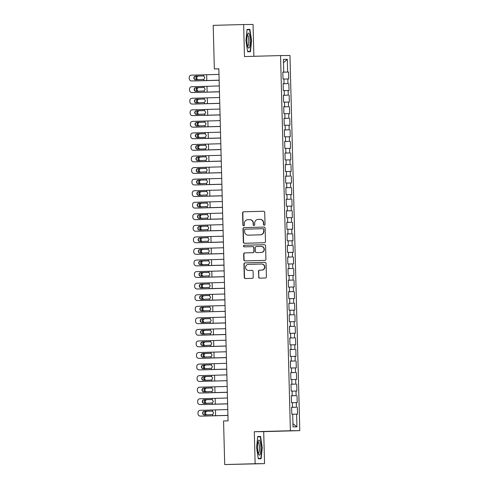 <?xml version="1.0" encoding="UTF-8"?>
<svg xmlns="http://www.w3.org/2000/svg" width="489" height="489" viewBox="0 0 489 489"><rect width="100%" height="100%" fill="white"/><g stroke="black" fill="none" stroke-linecap="round" stroke-linejoin="round"><path stroke-width="0.73" d="M264.274 225.221A0.795 0.776 -90.5 0 0 265.026 224.408L264.714 212.354A1.137 1.106 -90.5 0 0 263.577 211.248L243.656 211.792A1.137 1.106 -90.5 0 0 242.581 212.953L242.892 225.007A0.795 0.776 -90.5 0 0 243.675 225.784A0.795 0.776 -90.5 0 0 244.445 224.964L244.402 223.406A3.631 3.545 -90.5 0 1 247.85 219.677L249.506 219.634A3.631 3.545 -90.5 0 1 253.143 223.167L253.186 224.732A0.795 0.776 -90.5 0 0 253.968 225.502A0.795 0.776 -90.5 0 0 254.738 224.689L254.696 223.125A3.631 3.545 -90.5 0 1 258.143 219.402L259.8 219.359A3.631 3.545 -90.5 0 1 263.437 222.892L263.479 224.451A0.795 0.776 -90.5 0 0 264.274 225.221M258.602 277.061A1.137 1.106 -90.5 0 0 259.732 278.168L265.325 278.015A1.137 1.106 -90.5 0 0 266.401 276.847L266.053 263.461A1.137 1.106 -90.5 0 0 264.916 262.361L244.995 262.899A1.137 1.106 -90.5 0 0 243.919 264.06L244.268 277.446A1.137 1.106 -90.5 0 0 245.405 278.553L252.153 278.369A1.137 1.106 -90.5 0 0 253.229 277.208L253.082 271.474A1.137 1.106 -90.5 0 0 251.963 270.374L248.595 270.46A3.038 2.958 -90.5 0 1 245.557 267.483A3.038 2.958 -90.5 0 1 248.436 264.396L261.554 264.036A3.038 2.958 -90.5 0 1 264.592 267.018A3.038 2.958 -90.5 0 1 261.713 270.105L259.525 270.166A1.137 1.106 -90.5 0 0 258.449 271.334L258.852 277.055A1.137 1.106 -90.5 0 0 259.891 278.162M255.142 463.725L264.549 463.639L263.705 431.628L254.304 431.714L255.142 463.725L224.702 464.55L223.559 420.98L228.07 420.858L218.852 68.808L214.341 68.931L218.852 68.888M254.304 431.714L290.387 430.736L280.558 55.575L289.965 55.489L299.788 430.65L290.387 430.736M253.883 56.296L253.045 24.45L243.644 24.536L244.482 56.553L280.558 55.575M243.644 24.536L213.198 25.361L214.341 68.931M264.402 242.733A1.137 1.106 -90.5 0 0 265.478 241.566L265.13 228.18A1.137 1.106 -90.5 0 0 264.011 227.073L244.072 227.617A1.137 1.106 -90.5 0 0 242.99 228.779L243.345 242.165A1.137 1.106 -90.5 0 0 244.463 243.271L264.402 242.733M265.588 245.82L265.937 259.207A1.137 1.106 -90.5 0 1 264.861 260.374L244.94 260.912A1.137 1.106 -90.5 0 0 244.94 260.912A1.137 1.106 -90.5 0 1 243.803 259.806L243.656 254.078A1.137 1.106 -90.5 0 1 244.732 252.911L252.813 252.697A1.137 1.106 -90.5 0 0 253.889 251.529L253.791 247.727A1.137 1.106 -90.5 0 0 252.654 246.627L244.243 246.853A0.795 0.776 -90.5 0 1 243.449 246.071A0.795 0.776 -90.5 0 1 244.2 245.264L264.451 244.72A1.137 1.106 -90.5 0 0 264.451 244.72A1.137 1.106 -90.5 0 1 265.588 245.82M282.838 72.189L288.553 72.036L287.654 72.042L287.318 59.328L283.406 59.365L283.736 72.079L282.838 72.085L283.015 79.022L283.92 79.01L284.042 83.637L283.137 83.643L283.32 90.575L284.219 90.569L284.341 95.19L283.443 95.202L283.62 102.134L284.525 102.128L284.647 106.749L283.742 106.761L283.926 113.692L284.824 113.686L284.946 118.307L284.048 118.314L284.225 125.251L285.13 125.245L285.252 129.866L284.347 129.872L284.531 136.81L285.429 136.798L285.552 141.425L284.653 141.431L284.83 148.369L285.735 148.356L285.857 152.978L284.953 152.99L285.136 159.921L286.041 159.915L286.157 164.536L285.258 164.548L285.435 171.48L286.34 171.474L286.462 176.095L285.558 176.101L285.741 183.039L286.646 183.033L286.762 187.654L285.863 187.66L286.041 194.598L286.945 194.585L287.067 199.212L286.163 199.219L286.346 206.156L287.251 206.144L287.367 210.771L286.468 210.777L286.646 217.709L287.55 217.703L287.673 222.324L286.768 222.336L286.951 229.268L287.856 229.262L287.972 233.883L287.074 233.895L287.251 240.826L288.155 240.82L288.278 245.441L287.373 245.447L287.556 252.385L288.461 252.379L288.577 257L287.679 257.006L287.862 263.944L288.761 263.932L288.883 268.559L287.978 268.565L288.162 275.503L289.066 275.49L289.182 280.118L288.284 280.124L288.467 287.055L289.366 287.049L289.488 291.67L288.583 291.682L288.767 298.614L289.671 298.608L289.788 303.229L288.889 303.241L289.072 310.173L289.971 310.167L290.093 314.788L289.188 314.794L289.372 321.731L290.277 321.719L290.399 326.346L289.494 326.352L289.677 333.29L290.576 333.278L290.698 337.905L289.794 337.911L289.977 344.843L290.882 344.837L291.004 349.458L290.099 349.47L290.283 356.402L291.181 356.395L291.303 361.016L290.399 361.029L290.582 367.96L291.487 367.954L291.609 372.575L290.704 372.581L290.888 379.519L291.786 379.513L291.909 384.134L291.004 384.14L291.187 391.078L292.092 391.066L292.214 395.693L291.31 395.699L291.493 402.636L292.391 402.624L292.514 407.251L291.609 407.258L291.792 414.189L292.697 414.183L293.027 426.897L296.945 426.86L292.942 423.682M288.553 72.036L288.736 78.967L287.832 78.973L287.954 83.601L283.137 83.711M283.143 83.747L287.954 83.601M288.858 83.588L289.036 90.526L288.137 90.532L288.259 95.159L283.443 95.269M283.443 95.3L288.259 95.159M289.158 95.147L289.341 102.085L288.437 102.091L288.559 106.712L283.742 106.828M283.748 106.859L288.559 106.712M289.464 106.706L289.641 113.637L288.742 113.65L288.865 118.271L284.048 118.387M284.048 118.417L288.865 118.271M289.763 118.265L289.946 125.196L289.042 125.208L289.164 129.829L284.347 129.946M284.353 129.976L289.164 129.829M290.069 129.823L290.246 136.755L289.347 136.761L289.47 141.388L284.653 141.504M284.653 141.535L289.47 141.388M290.368 141.376L290.552 148.314L289.647 148.32L289.769 152.947L284.953 153.057M284.959 153.094L289.769 152.947M290.674 152.935L290.851 159.872L289.953 159.879L290.075 164.5L285.258 164.616M285.258 164.646L290.075 164.5M290.973 164.493L291.157 171.431L290.252 171.437L290.374 176.058L285.564 176.174M285.564 176.205L290.374 176.058M291.279 176.052L291.462 182.984L290.558 182.996L290.68 187.617L285.863 187.733M285.863 187.764L290.68 187.617M291.578 187.611L291.762 194.543L290.857 194.555L290.979 199.176L286.169 199.292M286.169 199.323L290.979 199.176M291.884 199.17L292.067 206.101L291.163 206.107L291.285 210.735L286.468 210.845M286.468 210.881L291.285 210.735M292.184 210.722L292.367 217.66L291.462 217.666L291.585 222.293L286.774 222.403M286.774 222.44L291.585 222.293M292.489 222.281L292.673 229.219L291.768 229.225L291.89 233.846L287.074 233.962M287.074 233.993L291.89 233.846M292.789 233.84L292.972 240.777L292.067 240.784L292.19 245.405L287.379 245.521M287.379 245.551L292.19 245.405M293.094 245.399L293.278 252.33L292.373 252.342L292.495 256.963L287.679 257.08M287.679 257.11L292.495 256.963M293.394 256.957L293.577 263.889L292.673 263.901L292.795 268.522L287.984 268.638M287.984 268.669L292.795 268.522M293.7 268.51L293.883 275.448L292.978 275.454L293.1 280.081L288.284 280.191M288.284 280.228L293.1 280.081M293.999 280.069L294.182 287.006L293.284 287.012L293.4 291.633L288.589 291.75M288.589 291.78L293.4 291.633M294.305 291.627L294.488 298.565L293.583 298.571L293.706 303.192L288.889 303.308M288.889 303.339L293.706 303.192M294.604 303.186L294.788 310.118L293.889 310.13L294.005 314.751L289.195 314.867M289.195 314.898L294.005 314.751M294.91 314.745L295.093 321.676L294.189 321.689L294.311 326.31L289.494 326.426M289.494 326.456L294.311 326.31M295.209 326.304L295.393 333.235L294.494 333.241L294.61 337.868L289.8 337.978M289.8 338.015L294.61 337.868M295.515 337.856L295.698 344.794L294.794 344.8L294.916 349.427L290.099 349.537M290.099 349.574L294.916 349.427M295.821 349.415L295.998 356.353L295.099 356.359L295.215 360.98L290.405 361.096M290.405 361.126L295.215 360.98M296.12 360.974L296.303 367.911L295.399 367.917L295.521 372.539L290.704 372.655M290.704 372.685L295.521 372.539M296.426 372.532L296.603 379.464L295.704 379.476L295.821 384.097L291.01 384.213M291.01 384.244L295.821 384.097M296.725 384.091L296.909 391.023L296.004 391.035L296.126 395.656L291.31 395.772M291.31 395.803L296.126 395.656M297.031 395.65L297.208 402.581L296.31 402.588L296.426 407.215L291.615 407.325M291.615 407.361L296.426 407.215M297.33 407.203L297.514 414.14L296.609 414.146L296.945 426.86M292.514 407.251L291.615 407.276M296.609 414.146L292.697 414.238M292.214 395.693L291.31 395.717M296.31 402.588L292.398 402.685M291.909 384.134L291.01 384.165M296.004 391.035L292.092 391.127M291.609 372.575L290.704 372.606M295.704 379.476L291.792 379.568M291.303 361.016L290.405 361.047M295.399 367.917L291.487 368.009M291.004 349.458L290.099 349.488M295.099 356.359L291.181 356.45M290.698 337.905L289.794 337.93M294.794 344.8L290.882 344.892M290.399 326.346L289.494 326.377M294.494 333.241L290.576 333.339M290.093 314.788L289.188 314.818M294.189 321.689L290.277 321.78M289.788 303.229L288.889 303.259M293.889 310.13L289.971 310.222M289.488 291.67L288.583 291.701M293.583 298.571L289.671 298.663M289.182 280.118L288.284 280.142M293.284 287.012L289.366 287.104M288.883 268.559L287.978 268.583M292.978 275.454L289.066 275.551M288.577 257L287.679 257.031M292.673 263.901L288.761 263.993M288.278 245.441L287.373 245.472M292.373 252.342L288.461 252.434M287.972 233.883L287.074 233.913M292.067 240.784L288.155 240.875M287.673 222.324L286.768 222.354M291.768 229.225L287.856 229.317M287.367 210.771L286.468 210.796M291.462 217.666L287.55 217.758M287.067 199.212L286.163 199.243M291.163 206.107L287.251 206.205M286.762 187.654L285.863 187.684M290.857 194.555L286.945 194.646M286.462 176.095L285.558 176.126M290.558 182.996L286.646 183.088M286.157 164.536L285.258 164.567M290.252 171.437L286.34 171.529M285.857 152.978L284.953 153.008M289.953 159.879L286.041 159.97M285.552 141.425L284.653 141.449M289.647 148.32L285.735 148.418M285.252 129.866L284.347 129.897M289.347 136.761L285.435 136.859M284.946 118.307L284.048 118.338M289.042 125.208L285.13 125.3M284.647 106.749L283.742 106.779M288.742 113.65L284.83 113.741M284.341 95.19L283.443 95.221M288.437 102.091L284.525 102.183M284.042 83.637L283.137 83.662M288.137 90.532L284.225 90.624M283.736 72.079L282.838 72.109M287.832 78.973L283.92 79.071M224.702 464.55L264.549 463.639M263.705 431.628L299.788 430.65M287.318 59.328L283.492 62.696M287.654 72.042L282.838 72.158M250.472 51.7L251.597 40.532L249.891 29.395L247.055 29.419L245.93 40.587L247.642 51.724L250.472 51.7M260.545 436.451L257.715 436.475L256.591 447.643L258.302 458.786L261.132 458.761L262.257 447.594L260.545 436.451L257.709 436.53M264.39 225.215A0.795 0.776 -90.5 0 1 263.73 224.451L263.693 222.886A3.631 3.545 -90.5 0 0 260.056 219.353M249.763 219.634A3.631 3.545 -90.5 0 1 253.4 223.167L253.443 224.726A0.795 0.776 -90.5 0 0 254.097 225.49M263.675 211.254L243.907 211.786A1.137 1.106 -90.5 0 0 242.831 212.953L243.149 225.007A0.795 0.776 -90.5 0 0 243.803 225.771M264.091 227.079L244.323 227.611A1.137 1.106 -90.5 0 0 243.247 228.779L243.595 242.165A1.137 1.106 -90.5 0 0 244.634 243.265M263.608 229.469A0.795 0.776 -90.5 0 0 262.813 228.699L245.331 229.17A0.795 0.776 -90.5 0 0 244.573 229.983L244.616 231.633A3.631 3.545 -90.5 0 0 248.253 235.166L260.209 234.842A3.631 3.545 -90.5 0 0 263.65 231.114L263.864 229.469A0.795 0.776 -90.5 0 0 263.07 228.693L263.082 228.693M263.864 229.469L263.907 231.114A3.631 3.545 -90.5 0 1 260.46 234.842L248.51 235.16M252.691 246.627L252.905 246.621A1.137 1.106 -90.5 0 1 254.042 247.727L254.139 251.529A1.137 1.106 -90.5 0 1 253.064 252.691L244.989 252.911A1.137 1.106 -90.5 0 0 243.907 254.078L244.06 259.806A1.137 1.106 -90.5 0 0 245.099 260.906M264.549 244.72L244.451 245.264A0.795 0.776 -90.5 0 0 243.699 246.034A0.795 0.776 -90.5 0 0 244.414 246.847M261.193 252.471A3.038 2.958 -90.5 0 0 264.078 249.378A3.038 2.958 -90.5 0 0 261.034 246.401L256.413 246.523A1.137 1.106 -90.5 0 0 255.337 247.691L255.435 251.487A1.137 1.106 -90.5 0 0 256.572 252.593L261.45 252.465A3.038 2.958 -90.5 0 0 264.329 249.378A3.038 2.958 -90.5 0 0 261.291 246.395M261.45 252.465L256.554 252.593M261.804 264.036A3.038 2.958 -90.5 0 1 264.849 267.018A3.038 2.958 -90.5 0 1 261.963 270.105L259.781 270.166A1.137 1.106 -90.5 0 0 258.705 271.328L258.852 277.055M252.043 270.374L248.852 270.46M265.014 262.361L245.246 262.893A1.137 1.106 -90.5 0 0 244.17 264.06L244.518 277.446A1.137 1.106 -90.5 0 0 245.557 278.547M247.018 29.768L249.628 29.743L251.285 40.538L251.597 40.532M247.049 29.468L249.891 29.395M257.679 436.83L260.289 436.805L261.945 447.6L262.257 447.594M194.659 80.911L219.151 80.263L194.659 80.911A2.311 2.182 89.1 0 1 194.61 80.911L193.681 80.923A2.311 2.182 -90.9 0 0 193.705 80.923M193.344 80.905A2.311 2.182 -90.9 0 0 193.681 80.923M197.244 79.75A1.852 1.748 89.1 0 1 197.507 76.076L203.296 75.917M203.357 75.929L198.461 76.064A1.852 1.748 -90.9 0 0 198.155 79.725M219.151 80.172L191.908 80.942A2.311 2.298 90.6 0 1 191.822 80.942L191.517 80.942A2.311 2.298 -89.4 0 0 191.602 80.936M219.151 80.184L191.908 80.942M218.999 74.395L191.45 75.159A2.311 2.298 -89.4 0 0 189.212 77.531L189.243 78.686A2.311 2.298 -89.4 0 0 191.517 80.942M202.996 75.893L203.803 76.076L204.836 77.696L203.889 79.365L195.71 79.786A1.852 1.84 90.6 0 1 193.827 77.989A1.852 1.84 90.6 0 1 195.612 76.088L203.149 75.899M195.924 76.095A1.852 1.84 -89.4 0 0 194.133 77.989A1.852 1.84 -89.4 0 0 195.814 79.786M202.972 75.893L195.612 76.088M194.964 92.47L219.451 91.816L194.964 92.47A2.311 2.182 89.1 0 1 194.915 92.47L193.98 92.482A2.311 2.182 -90.9 0 0 194.011 92.482M193.65 92.464A2.311 2.182 -90.9 0 0 193.98 92.482M197.55 91.302A1.852 1.748 89.1 0 1 197.813 87.635L203.601 87.476M203.656 87.488L198.766 87.623A1.852 1.748 -90.9 0 0 198.461 91.278M195.264 104.023L219.757 103.375L195.264 104.023A2.311 2.182 89.1 0 1 195.239 104.029A2.311 2.182 89.1 0 1 195.215 104.029M193.95 104.016A2.311 2.182 -90.9 0 0 194.31 104.041M197.849 102.861A1.852 1.748 89.1 0 1 198.112 99.194L203.901 99.035M203.962 99.047L199.072 99.181A1.852 1.748 -90.9 0 0 198.76 102.837M219.451 91.73L192.208 92.5A2.311 2.298 90.6 0 1 192.128 92.5L191.822 92.494A2.311 2.298 -89.4 0 0 191.902 92.494M219.451 91.743L192.208 92.5M219.298 85.948L191.755 86.718A2.311 2.298 -89.4 0 0 189.512 89.09L189.543 90.245A2.311 2.298 -89.4 0 0 191.822 92.494M203.296 87.452L204.109 87.635L205.136 89.255L204.194 90.923L196.016 91.345A1.852 1.84 90.6 0 1 194.127 89.548A1.852 1.84 90.6 0 1 195.918 87.647L203.448 87.458M196.223 87.653A1.852 1.84 -89.4 0 0 194.433 89.548A1.852 1.84 -89.4 0 0 196.12 91.345M203.271 87.452L195.918 87.647M192.513 104.059L219.757 103.301L192.513 104.059A2.311 2.298 90.6 0 1 192.428 104.059L192.122 104.053A2.311 2.298 -89.4 0 0 192.208 104.053M219.604 97.507L192.055 98.277A2.311 2.298 -89.4 0 0 189.818 100.648L189.848 101.804A2.311 2.298 -89.4 0 0 192.122 104.053M203.601 99.01L204.408 99.194L205.441 100.807L204.494 102.482L196.315 102.904A1.852 1.84 90.6 0 1 194.433 101.101A1.852 1.84 90.6 0 1 196.217 99.206L203.754 99.016M196.529 99.206A1.852 1.84 -89.4 0 0 194.738 101.107A1.852 1.84 -89.4 0 0 196.419 102.898M203.577 99.01L196.217 99.206M249.537 47.06A7.512 1.65 88.5 0 0 249.928 37.188A7.512 1.65 88.5 0 0 247.709 33.668A7.512 1.65 88.5 0 0 247.544 34.065A7.512 1.65 88.5 0 0 246.902 41.052A7.512 1.65 88.5 0 0 248.082 47.5A7.512 1.65 88.5 0 0 249.537 47.06M247.611 46.278A5.691 1.253 88.5 0 0 247.666 46.278A5.691 1.253 88.5 0 0 248.265 45.514A5.691 1.253 88.5 0 0 248.681 39.096A5.691 1.253 88.5 0 0 247.361 34.902A5.691 1.253 88.5 0 0 247.306 34.908M251.285 40.538L250.197 51.357L247.587 51.382M247.593 51.431L250.197 51.357M260.197 454.122A7.512 1.65 88.5 0 0 260.588 444.25A7.512 1.65 88.5 0 0 258.369 440.723A7.512 1.65 88.5 0 0 258.204 441.127A7.512 1.65 88.5 0 0 257.562 448.113A7.512 1.65 88.5 0 0 258.742 454.556A7.512 1.65 88.5 0 0 260.197 454.122M258.271 453.334A5.691 1.253 88.5 0 0 258.326 453.34A5.691 1.253 88.5 0 0 258.925 452.569A5.691 1.253 88.5 0 0 259.341 446.157A5.691 1.253 88.5 0 0 258.015 441.964A5.691 1.253 88.5 0 0 257.966 441.97M261.945 447.6L260.851 458.419L258.247 458.444M258.253 458.486L260.851 458.419M220.056 114.921L195.569 115.581A2.311 2.182 89.1 0 1 195.521 115.581M220.056 114.933L195.569 115.581M194.255 115.575A2.311 2.182 -90.9 0 0 194.616 115.6M198.155 114.42A1.852 1.748 89.1 0 1 198.418 110.752L204.206 110.593M204.261 110.6L199.371 110.734A1.852 1.748 -90.9 0 0 199.066 114.395M220.362 126.48L195.869 127.14A2.311 2.182 89.1 0 1 195.82 127.14M220.362 126.492L195.869 127.14M194.555 127.134A2.311 2.182 -90.9 0 0 194.915 127.158M198.455 125.979A1.852 1.748 89.1 0 1 198.717 122.311L204.506 122.152M204.567 122.158L199.677 122.293A1.852 1.748 -90.9 0 0 199.365 125.954M192.813 115.612L220.056 114.86L192.813 115.612A2.311 2.298 90.6 0 1 192.733 115.618L192.428 115.612A2.311 2.298 -89.4 0 0 192.507 115.612M219.903 109.065L192.36 109.829A2.311 2.298 -89.4 0 0 190.117 112.207L190.148 113.362A2.311 2.298 -89.4 0 0 192.428 115.612M203.901 110.569L204.714 110.752L205.741 112.366L204.799 114.041L196.621 114.463A1.852 1.84 90.6 0 1 194.732 112.659A1.852 1.84 90.6 0 1 196.523 110.765L204.054 110.575M196.829 110.765A1.852 1.84 -89.4 0 0 195.038 112.666A1.852 1.84 -89.4 0 0 196.725 114.457M203.876 110.569L196.523 110.765M193.118 127.171L220.362 126.419L193.118 127.171A2.311 2.298 90.6 0 1 193.033 127.171L192.727 127.171A2.311 2.298 -89.4 0 0 192.813 127.171M220.209 120.624L192.66 121.388A2.311 2.298 -89.4 0 0 190.423 123.76L190.453 124.921A2.311 2.298 -89.4 0 0 192.727 127.171M204.206 122.122L205.013 122.305L206.046 123.925L205.099 125.594L196.92 126.021A1.852 1.84 90.6 0 1 195.038 124.218A1.852 1.84 90.6 0 1 196.822 122.317L204.359 122.134M197.134 122.323A1.852 1.84 -89.4 0 0 195.343 124.224A1.852 1.84 -89.4 0 0 197.024 126.015M204.182 122.128L196.822 122.317M196.175 138.699L220.661 138.051L196.175 138.699A2.311 2.182 89.1 0 1 196.126 138.699M194.86 138.693A2.311 2.182 -90.9 0 0 195.221 138.711M198.76 137.537A1.852 1.748 89.1 0 1 199.023 133.864L204.812 133.705M204.867 133.717L199.977 133.852A1.852 1.748 -90.9 0 0 199.671 137.513M193.424 138.729L220.661 137.971L193.424 138.729A2.311 2.298 90.6 0 1 193.338 138.729L193.033 138.729A2.311 2.298 -89.4 0 0 193.112 138.729M220.508 132.183L192.966 132.947A2.311 2.298 -89.4 0 0 190.728 135.319L190.753 136.474A2.311 2.298 -89.4 0 0 193.033 138.729M197.128 133.876L204.481 133.68L205.319 133.864L206.346 135.484L205.404 137.152L204.555 137.378L197.226 137.574A1.852 1.84 90.6 0 1 195.337 135.777A1.852 1.84 90.6 0 1 197.128 133.876L204.665 133.686M197.434 133.882A1.852 1.84 -89.4 0 0 195.643 135.777A1.852 1.84 -89.4 0 0 197.33 137.574M196.48 150.257L220.967 149.603L195.521 150.27A2.311 2.182 -90.9 0 0 195.521 150.27L196.48 150.257A2.311 2.182 89.1 0 1 196.425 150.257M195.16 150.251A2.311 2.182 -90.9 0 0 195.496 150.27L196.45 150.257M199.06 149.096A1.852 1.748 89.1 0 1 199.323 145.422L205.111 145.264M205.172 145.276L200.282 145.41A1.852 1.748 -90.9 0 0 199.97 149.072M220.967 149.518L193.723 150.288A2.311 2.298 90.6 0 1 193.638 150.288L193.332 150.282A2.311 2.298 -89.4 0 0 193.418 150.282M220.967 149.53L193.723 150.288M220.814 143.735L193.265 144.506A2.311 2.298 -89.4 0 0 191.028 146.877L191.058 148.033A2.311 2.298 -89.4 0 0 193.332 150.282M197.428 145.435L204.787 145.239L205.618 145.422L206.651 147.042L205.704 148.711L204.854 148.937L197.525 149.133A1.852 1.84 90.6 0 1 195.643 147.336A1.852 1.84 90.6 0 1 197.428 145.435L204.964 145.245M197.739 145.441A1.852 1.84 -89.4 0 0 195.948 147.336A1.852 1.84 -89.4 0 0 197.629 149.133M196.78 161.816L221.266 161.162L196.78 161.816A2.311 2.182 89.1 0 1 196.731 161.816M195.466 161.804A2.311 2.182 -90.9 0 0 195.826 161.828M199.365 160.649A1.852 1.748 89.1 0 1 199.628 156.981L205.417 156.822M205.472 156.835L200.582 156.969A1.852 1.748 -90.9 0 0 200.276 160.624M221.266 161.077L194.029 161.847A2.311 2.298 90.6 0 1 193.944 161.847L193.638 161.841A2.311 2.298 -89.4 0 0 193.717 161.841M221.266 161.089L194.029 161.847M221.114 155.294L193.571 156.064A2.311 2.298 -89.4 0 0 191.333 158.436L191.358 159.591A2.311 2.298 -89.4 0 0 193.638 161.841M205.111 156.798L205.924 156.981L206.951 158.601L206.01 160.27L197.831 160.692A1.852 1.84 90.6 0 1 195.942 158.888A1.852 1.84 90.6 0 1 197.733 156.993L205.27 156.804M198.039 156.993A1.852 1.84 -89.4 0 0 196.248 158.894A1.852 1.84 -89.4 0 0 197.935 160.692M205.062 156.798L197.733 156.993M197.085 173.369L221.572 172.721L197.085 173.369A2.311 2.182 89.1 0 1 197.055 173.375A2.311 2.182 89.1 0 1 197.03 173.375M195.765 173.363A2.311 2.182 -90.9 0 0 196.126 173.387M199.665 172.207A1.852 1.748 89.1 0 1 199.928 168.54L205.716 168.381M205.777 168.387L200.887 168.528A1.852 1.748 -90.9 0 0 200.576 172.183M194.329 173.406L221.572 172.648L194.329 173.406A2.311 2.298 90.6 0 1 194.243 173.406L193.937 173.399A2.311 2.298 -89.4 0 0 194.023 173.399M221.419 166.853L193.87 167.623A2.311 2.298 -89.4 0 0 191.633 169.995L191.664 171.15A2.311 2.298 -89.4 0 0 193.937 173.399M205.417 168.357L206.224 168.54L207.257 170.154L206.309 171.828L198.131 172.25A1.852 1.84 90.6 0 1 196.248 170.447A1.852 1.84 90.6 0 1 198.039 168.552L205.569 168.363M198.345 168.552A1.852 1.84 -89.4 0 0 196.554 170.453A1.852 1.84 -89.4 0 0 198.234 172.244M205.368 168.357L198.039 168.552M221.872 184.267L197.385 184.928A2.311 2.182 89.1 0 1 197.336 184.928M221.878 184.28L196.401 184.946A2.311 2.182 -90.9 0 0 196.431 184.946M196.071 184.921A2.311 2.182 -90.9 0 0 196.401 184.946M199.97 183.766A1.852 1.748 89.1 0 1 200.233 180.099L206.022 179.94M206.077 179.946L201.187 180.08A1.852 1.748 -90.9 0 0 200.881 183.742M194.634 184.958L221.872 184.206L194.634 184.958A2.311 2.298 90.6 0 1 194.549 184.958L194.243 184.958A2.311 2.298 -89.4 0 0 194.322 184.958M221.719 178.412L194.176 179.176A2.311 2.298 -89.4 0 0 191.939 181.553L191.969 182.709A2.311 2.298 -89.4 0 0 194.243 184.958M205.716 179.915L206.529 180.093L207.556 181.712L206.615 183.387L198.436 183.809A1.852 1.84 90.6 0 1 196.547 182.006A1.852 1.84 90.6 0 1 198.338 180.111L205.875 179.921M198.644 180.111A1.852 1.84 -89.4 0 0 196.853 182.012A1.852 1.84 -89.4 0 0 198.54 183.803M205.692 179.915L198.338 180.111M222.177 195.826L197.69 196.486A2.311 2.182 89.1 0 1 197.635 196.486L196.706 196.505A2.311 2.182 -90.9 0 0 196.731 196.499M222.177 195.838L197.69 196.486M196.37 196.48A2.311 2.182 -90.9 0 0 196.706 196.505M200.27 195.325A1.852 1.748 89.1 0 1 200.533 191.657L206.321 191.492M206.382 191.505L201.492 191.639A1.852 1.748 -90.9 0 0 201.181 195.3M194.934 196.517L222.177 195.759L194.934 196.517A2.311 2.298 90.6 0 1 194.848 196.517L194.543 196.517A2.311 2.298 -89.4 0 0 194.628 196.517M222.024 189.97L194.475 190.734A2.311 2.298 -89.4 0 0 192.238 193.106L192.269 194.261A2.311 2.298 -89.4 0 0 194.543 196.517M206.022 191.468L206.829 191.651L207.862 193.271L206.914 194.94L198.736 195.362A1.852 1.84 90.6 0 1 196.853 193.565A1.852 1.84 90.6 0 1 198.644 191.664L206.175 191.474M198.95 191.67A1.852 1.84 -89.4 0 0 197.159 193.565A1.852 1.84 -89.4 0 0 198.84 195.362M205.997 191.468L198.644 191.664M222.477 207.385L197.99 208.045A2.311 2.182 89.1 0 1 197.941 208.045L197.012 208.057A2.311 2.182 -90.9 0 0 197.036 208.057M222.483 207.397L197.99 208.045M196.676 208.039A2.311 2.182 -90.9 0 0 197.012 208.057M200.576 206.884A1.852 1.748 89.1 0 1 200.838 203.21L206.627 203.051M206.682 203.063L201.792 203.198A1.852 1.748 -90.9 0 0 201.486 206.859M195.239 208.076L222.477 207.318L195.239 208.076A2.311 2.298 90.6 0 1 195.154 208.076L194.848 208.076A2.311 2.298 -89.4 0 0 194.928 208.069M222.324 201.529L194.781 202.293A2.311 2.298 -89.4 0 0 192.544 204.665L192.574 205.82A2.311 2.298 -89.4 0 0 194.848 208.076M206.327 203.027L207.134 203.21L208.161 204.83L207.22 206.499L199.041 206.92A1.852 1.84 90.6 0 1 197.153 205.123A1.852 1.84 90.6 0 1 198.944 203.222L206.48 203.033M199.249 203.228A1.852 1.84 -89.4 0 0 197.458 205.123A1.852 1.84 -89.4 0 0 199.145 206.92M206.297 203.027L198.944 203.222M198.296 219.604L222.782 218.95L198.296 219.604A2.311 2.182 89.1 0 1 198.241 219.604M196.975 219.598A2.311 2.182 -90.9 0 0 197.336 219.616M200.875 218.436A1.852 1.748 89.1 0 1 201.138 214.769L206.926 214.61M206.988 214.622L202.098 214.757A1.852 1.748 -90.9 0 0 201.786 218.412M222.782 218.864L195.539 219.634A2.311 2.298 90.6 0 1 195.453 219.634L195.148 219.628A2.311 2.298 -89.4 0 0 195.233 219.628M222.782 218.876L195.539 219.634M222.629 213.082L195.08 213.852A2.311 2.298 -89.4 0 0 192.843 216.224L192.874 217.379A2.311 2.298 -89.4 0 0 195.148 219.628M206.627 214.585L207.434 214.769L208.467 216.389L207.519 218.057L199.341 218.479A1.852 1.84 90.6 0 1 197.458 216.682A1.852 1.84 90.6 0 1 199.249 214.781L206.78 214.592M199.555 214.787A1.852 1.84 -89.4 0 0 197.764 216.682A1.852 1.84 -89.4 0 0 199.445 218.479M206.602 214.585L199.249 214.781M198.595 231.163L223.088 230.508L198.595 231.163A2.311 2.182 89.1 0 1 198.546 231.163M197.281 231.15A2.311 2.182 -90.9 0 0 197.642 231.175M201.181 229.995A1.852 1.748 89.1 0 1 201.444 226.328L207.232 226.169M207.287 226.181L202.397 226.315A1.852 1.748 -90.9 0 0 202.091 229.971M223.082 230.423L195.844 231.193A2.311 2.298 90.6 0 1 195.759 231.193L195.453 231.187A2.311 2.298 -89.4 0 0 195.539 231.187M223.082 230.435L195.844 231.193M222.929 224.64L195.386 225.411A2.311 2.298 -89.4 0 0 193.149 227.782L193.179 228.938A2.311 2.298 -89.4 0 0 195.453 231.187M206.933 226.144L207.739 226.328L208.766 227.941L207.825 229.616L199.646 230.038A1.852 1.84 90.6 0 1 197.758 228.235A1.852 1.84 90.6 0 1 199.549 226.34L207.085 226.15M199.854 226.34A1.852 1.84 -89.4 0 0 198.063 228.241A1.852 1.84 -89.4 0 0 199.75 230.032M206.902 226.144L199.549 226.34M198.901 242.715L223.387 242.067L198.901 242.715A2.311 2.182 89.1 0 1 198.846 242.715M197.58 242.709A2.311 2.182 -90.9 0 0 197.941 242.733M201.48 241.554A1.852 1.748 89.1 0 1 201.743 237.886L207.538 237.727M207.593 237.733L202.703 237.868A1.852 1.748 -90.9 0 0 202.391 241.529M223.387 241.976L196.144 242.746A2.311 2.298 90.6 0 1 196.058 242.752L195.753 242.746A2.311 2.298 -89.4 0 0 195.838 242.746M223.387 241.994L196.144 242.746M223.235 236.199L195.686 236.969A2.311 2.298 -89.4 0 0 193.448 239.341L193.479 240.496A2.311 2.298 -89.4 0 0 195.753 242.746M207.232 237.703L208.039 237.886L209.072 239.5L208.125 241.175L199.946 241.597A1.852 1.84 90.6 0 1 198.063 239.793A1.852 1.84 90.6 0 1 199.854 237.898L207.385 237.709M200.16 237.898A1.852 1.84 -89.4 0 0 198.369 239.799A1.852 1.84 -89.4 0 0 200.05 241.59M207.208 237.703L199.854 237.898M223.693 253.614L199.2 254.274A2.311 2.182 89.1 0 1 199.151 254.274M223.693 253.626L199.2 254.274M197.886 254.268A2.311 2.182 -90.9 0 0 198.247 254.292M201.786 253.113A1.852 1.748 89.1 0 1 202.049 249.445L207.837 249.286M207.892 249.292L203.002 249.427A1.852 1.748 -90.9 0 0 202.697 253.088M196.45 254.304L223.687 253.553L196.45 254.304A2.311 2.298 90.6 0 1 196.364 254.304L196.058 254.304A2.311 2.298 -89.4 0 0 196.144 254.304M223.534 247.758L195.991 248.522A2.311 2.298 -89.4 0 0 193.754 250.9L193.785 252.055A2.311 2.298 -89.4 0 0 196.058 254.304M207.538 249.262L208.345 249.439L209.371 251.059L208.43 252.727L200.252 253.155A1.852 1.84 90.6 0 1 198.363 251.352A1.852 1.84 90.6 0 1 200.154 249.457L207.691 249.268M200.459 249.457A1.852 1.84 -89.4 0 0 198.668 251.358A1.852 1.84 -89.4 0 0 200.356 253.149M207.507 249.262L200.154 249.457M223.993 265.172L198.546 265.845A2.311 2.182 -90.9 0 0 198.546 265.845L199.506 265.833A2.311 2.182 89.1 0 1 199.451 265.833M223.993 265.185L199.506 265.833M198.186 265.827A2.311 2.182 -90.9 0 0 198.522 265.845L199.481 265.833M202.091 264.671A1.852 1.748 89.1 0 1 202.348 260.998L208.143 260.839M208.198 260.851L203.308 260.985A1.852 1.748 -90.9 0 0 202.996 264.647M196.749 265.863L223.993 265.105L196.749 265.863A2.311 2.298 90.6 0 1 196.67 265.863L196.358 265.863A2.311 2.298 -89.4 0 0 196.444 265.863M223.84 259.317L196.291 260.081A2.311 2.298 -89.4 0 0 194.054 262.452L194.084 263.608A2.311 2.298 -89.4 0 0 196.358 265.863M200.459 261.01L207.813 260.814L208.644 260.998L209.677 262.617L208.73 264.286L207.88 264.518L200.551 264.708A1.852 1.84 90.6 0 1 198.668 262.911A1.852 1.84 90.6 0 1 200.459 261.01L207.99 260.82M200.765 261.016A1.852 1.84 -89.4 0 0 198.974 262.911A1.852 1.84 -89.4 0 0 200.661 264.708M199.805 277.391L224.298 276.737L198.852 277.404A2.311 2.182 -90.9 0 0 198.852 277.404L199.805 277.391A2.311 2.182 89.1 0 1 199.756 277.391M198.491 277.385A2.311 2.182 -90.9 0 0 198.827 277.404L199.781 277.391M202.391 276.23A1.852 1.748 89.1 0 1 202.654 272.556L208.442 272.397M208.497 272.41L203.607 272.544A1.852 1.748 -90.9 0 0 203.302 276.206M197.055 277.422L224.292 276.664L197.055 277.422A2.311 2.298 90.6 0 1 196.969 277.422L196.664 277.422A2.311 2.298 -89.4 0 0 196.749 277.416M224.139 270.875L196.596 271.639A2.311 2.298 -89.4 0 0 194.359 274.011L194.39 275.166A2.311 2.298 -89.4 0 0 196.664 277.422M208.143 272.373L208.95 272.556L209.977 274.176L209.035 275.845L200.857 276.267A1.852 1.84 90.6 0 1 198.968 274.47A1.852 1.84 90.6 0 1 200.759 272.569L208.296 272.379M201.065 272.575A1.852 1.84 -89.4 0 0 199.274 274.47A1.852 1.84 -89.4 0 0 200.961 276.267M208.088 272.373L200.759 272.569M200.111 288.95L224.598 288.296L200.111 288.95A2.311 2.182 89.1 0 1 200.056 288.95M198.791 288.938A2.311 2.182 -90.9 0 0 199.151 288.962M202.697 287.783A1.852 1.748 89.1 0 1 202.953 284.115L208.748 283.956M208.803 283.968L203.913 284.103A1.852 1.748 -90.9 0 0 203.601 287.758M224.598 288.21L197.354 288.981A2.311 2.298 90.6 0 1 197.275 288.981L196.963 288.975A2.311 2.298 -89.4 0 0 197.049 288.975M224.598 288.223L197.354 288.981M224.445 282.428L196.896 283.198A2.311 2.298 -89.4 0 0 194.659 285.57L194.689 286.725A2.311 2.298 -89.4 0 0 196.963 288.975M208.442 283.932L209.249 284.115L210.282 285.735L209.335 287.404L201.156 287.825A1.852 1.84 90.6 0 1 199.274 286.028A1.852 1.84 90.6 0 1 201.065 284.127L208.595 283.938M201.37 284.127A1.852 1.84 -89.4 0 0 199.579 286.028A1.852 1.84 -89.4 0 0 201.266 287.825M208.393 283.932L201.065 284.127M200.411 300.503L224.903 299.855L200.411 300.503A2.311 2.182 89.1 0 1 200.386 300.509A2.311 2.182 89.1 0 1 200.362 300.509M199.096 300.497A2.311 2.182 -90.9 0 0 199.457 300.521M202.996 299.341A1.852 1.748 89.1 0 1 203.259 295.674L209.047 295.515M209.103 295.527L204.213 295.662A1.852 1.748 -90.9 0 0 203.907 299.317M224.897 299.769L197.66 300.539A2.311 2.298 90.6 0 1 197.574 300.539L197.269 300.533A2.311 2.298 -89.4 0 0 197.354 300.533M224.897 299.781L197.66 300.539M224.744 293.987L197.201 294.757A2.311 2.298 -89.4 0 0 194.964 297.129L194.995 298.284A2.311 2.298 -89.4 0 0 197.269 300.533M208.748 295.49L209.555 295.674L210.588 297.288L209.64 298.962L201.462 299.384A1.852 1.84 90.6 0 1 199.573 297.581A1.852 1.84 90.6 0 1 201.364 295.686L208.901 295.497M201.67 295.686A1.852 1.84 -89.4 0 0 199.879 297.587A1.852 1.84 -89.4 0 0 201.566 299.378M208.717 295.49L201.364 295.686M199.396 312.055A2.311 2.182 -90.9 0 0 199.732 312.08L200.716 312.061A2.311 2.182 89.1 0 1 200.661 312.061M203.302 310.9A1.852 1.748 89.1 0 1 203.558 307.233L209.353 307.074M209.408 307.08L204.518 307.214A1.852 1.748 -90.9 0 0 204.206 310.876M225.203 311.322L197.959 312.092A2.311 2.298 90.6 0 1 197.88 312.092L197.568 312.092A2.311 2.298 -89.4 0 0 197.654 312.092M225.203 311.34L197.959 312.092M225.05 305.546L197.501 306.31A2.311 2.298 -89.4 0 0 195.264 308.687L195.294 309.843A2.311 2.298 -89.4 0 0 197.568 312.092M209.047 307.049L209.854 307.233L210.887 308.846L209.94 310.521L201.768 310.943A1.852 1.84 90.6 0 1 199.879 309.14A1.852 1.84 90.6 0 1 201.67 307.245L209.2 307.055M201.975 307.245A1.852 1.84 -89.4 0 0 200.184 309.146A1.852 1.84 -89.4 0 0 201.871 310.937M209.023 307.049L201.67 307.245M225.508 322.96L201.016 323.62A2.311 2.182 89.1 0 1 200.967 323.62L200.038 323.639A2.311 2.182 -90.9 0 0 200.062 323.632M225.508 322.972L201.016 323.62M199.701 323.614A2.311 2.182 -90.9 0 0 200.038 323.639M203.601 322.459A1.852 1.748 89.1 0 1 203.864 318.791L209.653 318.626M209.708 318.639L204.818 318.773A1.852 1.748 -90.9 0 0 204.512 322.434M198.265 323.651L225.502 322.893L198.265 323.651A2.311 2.298 90.6 0 1 198.179 323.651L197.874 323.651A2.311 2.298 -89.4 0 0 197.959 323.651M225.356 317.104L197.807 317.868A2.311 2.298 -89.4 0 0 195.569 320.24L195.6 321.401A2.311 2.298 -89.4 0 0 197.874 323.651M209.353 318.602L210.16 318.785L211.193 320.405L210.246 322.074L202.067 322.502A1.852 1.84 90.6 0 1 200.178 320.698A1.852 1.84 90.6 0 1 201.969 318.797L209.506 318.608M202.275 318.804A1.852 1.84 -89.4 0 0 200.484 320.698A1.852 1.84 -89.4 0 0 202.171 322.495M209.323 318.602L201.969 318.797M225.808 334.519L201.321 335.179A2.311 2.182 89.1 0 1 201.266 335.179M225.808 334.531L201.321 335.179M200.001 335.173A2.311 2.182 -90.9 0 0 200.362 335.191M203.907 334.018A1.852 1.748 89.1 0 1 204.164 330.344L209.958 330.185M210.013 330.197L205.123 330.332A1.852 1.748 -90.9 0 0 204.812 333.993M198.565 335.209L225.808 334.452L198.565 335.209A2.311 2.298 90.6 0 1 198.485 335.209L198.179 335.209A2.311 2.298 -89.4 0 0 198.259 335.209M225.655 328.663L198.106 329.427A2.311 2.298 -89.4 0 0 195.869 331.799L195.9 332.954A2.311 2.298 -89.4 0 0 198.179 335.209M209.653 330.161L210.459 330.344L211.492 331.964L210.545 333.632L202.373 334.054A1.852 1.84 90.6 0 1 200.484 332.257A1.852 1.84 90.6 0 1 202.275 330.356L209.805 330.167M202.58 330.362A1.852 1.84 -89.4 0 0 200.79 332.257A1.852 1.84 -89.4 0 0 202.477 334.054M209.628 330.161L202.275 330.356M201.621 346.738L226.114 346.084L201.621 346.738A2.311 2.182 89.1 0 1 201.572 346.738M200.307 346.732A2.311 2.182 -90.9 0 0 200.667 346.75M204.206 345.57A1.852 1.748 89.1 0 1 204.469 341.903L210.258 341.744M210.313 341.756L205.423 341.89A1.852 1.748 -90.9 0 0 205.117 345.552M198.87 346.768L226.107 346.01L198.87 346.768A2.311 2.298 90.6 0 1 198.785 346.768L198.479 346.762A2.311 2.298 -89.4 0 0 198.565 346.762M225.961 340.216L198.412 340.986A2.311 2.298 -89.4 0 0 196.175 343.357L196.205 344.513A2.311 2.298 -89.4 0 0 198.479 346.762M209.958 341.719L210.765 341.903L211.798 343.522L210.851 345.191L202.672 345.613A1.852 1.84 90.6 0 1 200.783 343.816A1.852 1.84 90.6 0 1 202.574 341.915L210.111 341.725M202.88 341.921A1.852 1.84 -89.4 0 0 201.089 343.816A1.852 1.84 -89.4 0 0 202.776 345.613M209.928 341.719L202.574 341.915M201.926 358.296L226.413 357.642L201.926 358.296A2.311 2.182 89.1 0 1 201.871 358.296M200.606 358.284A2.311 2.182 -90.9 0 0 200.967 358.309M204.512 357.129A1.852 1.748 89.1 0 1 204.769 353.461L210.563 353.302M210.618 353.315L205.728 353.449A1.852 1.748 -90.9 0 0 205.417 357.104M226.413 357.557L199.17 358.327A2.311 2.298 90.6 0 1 199.09 358.327L198.785 358.321A2.311 2.298 -89.4 0 0 198.864 358.321M226.413 357.569L199.17 358.327M226.26 351.774L198.711 352.545A2.311 2.298 -89.4 0 0 196.474 354.916L196.505 356.071A2.311 2.298 -89.4 0 0 198.785 358.321M210.258 353.278L211.065 353.461L212.098 355.075L211.15 356.75L202.978 357.172A1.852 1.84 90.6 0 1 201.089 355.369A1.852 1.84 90.6 0 1 202.88 353.474L210.411 353.284M203.186 353.474A1.852 1.84 -89.4 0 0 201.395 355.375A1.852 1.84 -89.4 0 0 203.082 357.172M210.233 353.278L202.88 353.474M202.226 369.849L226.719 369.201L202.226 369.849A2.311 2.182 89.1 0 1 202.201 369.849A2.311 2.182 89.1 0 1 202.177 369.855M200.912 369.843A2.311 2.182 -90.9 0 0 201.272 369.867M204.812 368.688A1.852 1.748 89.1 0 1 205.074 365.02L210.863 364.861M210.918 364.867L206.028 365.002A1.852 1.748 -90.9 0 0 205.722 368.663M226.713 369.109L199.475 369.88A2.311 2.298 90.6 0 1 199.39 369.886L199.084 369.88A2.311 2.298 -89.4 0 0 199.17 369.88M226.713 369.128L199.475 369.88M226.566 363.333L199.017 364.103A2.311 2.298 -89.4 0 0 196.78 366.475L196.81 367.63A2.311 2.298 -89.4 0 0 199.084 369.88M210.563 364.837L211.37 365.02L212.403 366.634L211.456 368.309L203.277 368.73A1.852 1.84 90.6 0 1 201.389 366.927A1.852 1.84 90.6 0 1 203.179 365.032L210.716 364.843M203.485 365.032A1.852 1.84 -89.4 0 0 201.694 366.933A1.852 1.84 -89.4 0 0 203.381 368.724M210.533 364.837L203.179 365.032M202.532 381.408L201.572 381.426A2.311 2.182 -90.9 0 0 201.572 381.426L202.532 381.408A2.311 2.182 89.1 0 1 202.477 381.408M201.211 381.402A2.311 2.182 -90.9 0 0 201.547 381.426L202.507 381.408M205.117 380.246A1.852 1.748 89.1 0 1 205.374 376.579L211.169 376.42M211.224 376.426L206.334 376.561A1.852 1.748 -90.9 0 0 206.022 380.222M227.018 380.668L199.775 381.438A2.311 2.298 90.6 0 1 199.695 381.438L199.39 381.438A2.311 2.298 -89.4 0 0 199.469 381.438M227.018 380.686L199.775 381.438M226.865 374.892L199.316 375.656A2.311 2.298 -89.4 0 0 197.079 378.034L197.11 379.189A2.311 2.298 -89.4 0 0 199.39 381.438M203.485 376.591L210.838 376.396L211.67 376.573L212.703 378.193L211.755 379.867L210.912 380.094L203.583 380.289A1.852 1.84 90.6 0 1 201.694 378.486A1.852 1.84 90.6 0 1 203.485 376.591L211.016 376.402M203.791 376.591A1.852 1.84 -89.4 0 0 202 378.492A1.852 1.84 -89.4 0 0 203.687 380.283M227.324 392.306L201.878 392.979A2.311 2.182 -90.9 0 0 201.878 392.979L202.831 392.967A2.311 2.182 89.1 0 1 202.782 392.967M227.324 392.319L202.831 392.967M201.517 392.96A2.311 2.182 -90.9 0 0 201.853 392.979L202.807 392.967M205.417 391.805A1.852 1.748 89.1 0 1 205.68 388.132L211.468 387.973M211.523 387.985L206.633 388.119A1.852 1.748 -90.9 0 0 206.327 391.781M200.08 392.997L227.318 392.239L200.08 392.997A2.311 2.298 90.6 0 1 199.995 392.997L199.689 392.997A2.311 2.298 -89.4 0 0 199.775 392.997M227.171 386.451L199.622 387.215A2.311 2.298 -89.4 0 0 197.385 389.586L197.415 390.742A2.311 2.298 -89.4 0 0 199.689 392.997M211.169 387.948L211.975 388.132L213.008 389.751L212.061 391.42L203.882 391.842A1.852 1.84 90.6 0 1 201.994 390.045A1.852 1.84 90.6 0 1 203.785 388.144L211.321 387.954M204.09 388.15A1.852 1.84 -89.4 0 0 202.299 390.045A1.852 1.84 -89.4 0 0 203.986 391.842M211.114 387.948L203.785 388.144M227.623 403.865L203.137 404.525A2.311 2.182 89.1 0 1 203.088 404.525M227.623 403.877L203.137 404.525M201.816 404.519A2.311 2.182 -90.9 0 0 202.177 404.537M205.722 403.364A1.852 1.748 89.1 0 1 205.979 399.69L211.774 399.531M211.829 399.544L206.939 399.678A1.852 1.748 -90.9 0 0 206.633 403.339M200.38 404.556L227.623 403.798L200.38 404.556A2.311 2.298 90.6 0 1 200.301 404.556L199.995 404.556A2.311 2.298 -89.4 0 0 200.074 404.55M227.471 398.009L199.922 398.773A2.311 2.298 -89.4 0 0 197.684 401.145L197.715 402.3A2.311 2.298 -89.4 0 0 199.995 404.556M211.468 399.507L212.275 399.69L213.308 401.31L212.36 402.979L204.188 403.401A1.852 1.84 90.6 0 1 202.299 401.603A1.852 1.84 90.6 0 1 204.09 399.702L211.621 399.513M204.396 399.709A1.852 1.84 -89.4 0 0 202.605 401.603A1.852 1.84 -89.4 0 0 204.292 403.401M211.419 399.507L204.09 399.702M227.929 415.418L203.436 416.084A2.311 2.182 89.1 0 1 203.387 416.084M227.929 415.43L202.458 416.096A2.311 2.182 -90.9 0 0 202.483 416.096M202.122 416.072A2.311 2.182 -90.9 0 0 202.458 416.096M206.022 414.916A1.852 1.748 89.1 0 1 206.285 411.249L212.073 411.09M212.134 411.102L207.238 411.237A1.852 1.748 -90.9 0 0 206.933 414.892M200.686 416.115L227.923 415.357L200.686 416.115A2.311 2.298 90.6 0 1 200.6 416.115L200.294 416.108A2.311 2.298 -89.4 0 0 200.38 416.108M227.776 409.562L200.227 410.332A2.311 2.298 -89.4 0 0 197.99 412.704L198.021 413.859A2.311 2.298 -89.4 0 0 200.294 416.108M211.774 411.066L212.581 411.249L213.614 412.869L212.666 414.538L204.488 414.959A1.852 1.84 90.6 0 1 202.599 413.162A1.852 1.84 90.6 0 1 204.39 411.261L211.926 411.072M204.695 411.267A1.852 1.84 -89.4 0 0 202.904 413.162A1.852 1.84 -89.4 0 0 204.591 414.959M211.749 411.066L204.39 411.261M197.507 76.076L198.461 76.064M203.889 79.365L203.919 80.612M203.772 74.829L203.803 76.076M206.67 74.75L206.816 80.532M197.813 87.635L198.766 87.623M198.112 99.194L199.072 99.181M204.194 90.923L204.225 92.17M204.072 86.388L204.109 87.635M206.969 86.308L207.122 92.091M204.494 102.482L204.524 103.723M204.378 97.947L204.408 99.194M207.275 97.867L207.422 103.644M198.418 110.752L199.371 110.734M198.717 122.311L199.677 122.293M204.799 114.041L204.83 115.282M204.677 109.505L204.714 110.752M207.574 109.426L207.727 115.202M205.099 125.594L205.129 126.84M204.983 121.064L205.013 122.305M207.88 120.985L208.027 126.761M199.023 133.864L199.977 133.852M205.404 137.152L205.435 138.399M205.282 132.623L205.319 133.864M208.18 132.537L208.332 138.32M199.323 145.422L200.282 145.41M205.704 148.711L205.735 149.958M205.588 144.176L205.618 145.422M208.485 144.096L208.632 149.878M199.628 156.981L200.582 156.969M206.01 160.27L206.04 161.517M205.887 155.734L205.924 156.981M208.785 155.655L208.937 161.431M199.928 168.54L200.887 168.528M206.309 171.828L206.346 173.069M206.193 167.293L206.224 168.54M209.09 167.214L209.237 172.99M200.233 180.099L201.187 180.08M206.615 183.387L206.645 184.628M206.492 178.852L206.529 180.093M209.39 178.772L209.543 184.549M200.533 191.657L201.492 191.639M206.914 194.94L206.951 196.187M206.798 190.41L206.829 191.651M209.695 190.325L209.842 196.107M200.838 203.21L201.792 203.198M207.22 206.499L207.25 207.746M207.098 201.963L207.134 203.21M209.995 201.884L210.148 207.666M201.138 214.769L202.098 214.757M207.519 218.057L207.556 219.304M207.403 213.522L207.434 214.769M210.301 213.442L210.453 219.225M201.444 226.328L202.397 226.315M207.825 229.616L207.856 230.863M207.703 225.081L207.739 226.328M210.6 225.001L210.753 230.777M201.743 237.886L202.703 237.868M208.125 241.175L208.161 242.416M208.008 236.639L208.039 237.886M210.906 236.56L211.059 242.336M202.049 249.445L203.002 249.427M208.43 252.727L208.461 253.974M208.308 248.198L208.345 249.439M211.205 248.119L211.358 253.895M202.348 260.998L203.308 260.985M208.73 264.286L208.766 265.533M208.614 259.757L208.644 260.998M211.511 259.671L211.664 265.454M202.654 272.556L203.607 272.544M209.035 275.845L209.066 277.092M208.913 271.309L208.95 272.556M211.81 271.23L211.963 277.012M202.953 284.115L203.913 284.103M209.335 287.404L209.371 288.651M209.219 282.868L209.249 284.115M212.116 282.789L212.269 288.565M203.259 295.674L204.213 295.662M209.64 298.962L209.671 300.203M209.518 294.427L209.555 295.674M212.415 294.347L212.568 300.124M203.558 307.233L204.518 307.214M209.94 310.521L209.977 311.762M209.824 305.986L209.854 307.233M212.721 305.906L212.874 311.682M203.864 318.791L204.818 318.773M210.246 322.074L210.276 323.321M210.123 317.544L210.16 318.785M213.021 317.465L213.173 323.241M204.164 330.344L205.123 330.332M210.545 333.632L210.582 334.879M210.429 329.097L210.459 330.344M213.326 329.018L213.479 334.8M204.469 341.903L205.423 341.89M210.851 345.191L210.881 346.438M210.728 340.656L210.765 341.903M213.626 340.576L213.779 346.359M204.769 353.461L205.728 353.449M211.15 356.75L211.187 357.997M211.034 352.214L211.065 353.461M213.931 352.135L214.084 357.911M205.074 365.02L206.028 365.002M211.456 368.309L211.486 369.55M211.334 363.773L211.37 365.02M214.231 363.694L214.384 369.47M205.374 376.579L206.334 376.561M211.755 379.867L211.792 381.108M211.639 375.332L211.67 376.573M214.537 375.252L214.689 381.029M205.68 388.132L206.633 388.119M212.061 391.42L212.092 392.667M211.945 386.891L211.975 388.132M214.836 386.805L214.989 392.588M205.979 399.69L206.939 399.678M212.36 402.979L212.397 404.226M212.244 398.443L212.275 399.69M215.142 398.364L215.294 404.146M206.285 411.249L207.238 411.237M212.666 414.538L212.697 415.784M212.55 410.002L212.581 411.249M215.441 409.923L215.594 415.705M194.286 104.041L195.239 104.029M194.585 115.6L195.545 115.581M194.891 127.158L195.844 127.14M195.19 138.711L196.15 138.699M195.796 161.828L196.755 161.816M196.101 173.387L197.055 173.375M197.311 219.616L198.265 219.604M197.617 231.175L198.571 231.163M197.917 242.733L198.87 242.715M198.222 254.292L199.176 254.274M199.127 288.962L200.087 288.95M199.433 300.521L200.386 300.509M200.337 335.191L201.297 335.179M200.643 346.75L201.596 346.738M200.942 358.309L201.902 358.296M201.248 369.867L202.201 369.849M202.153 404.537L203.112 404.525"/></g></svg>
